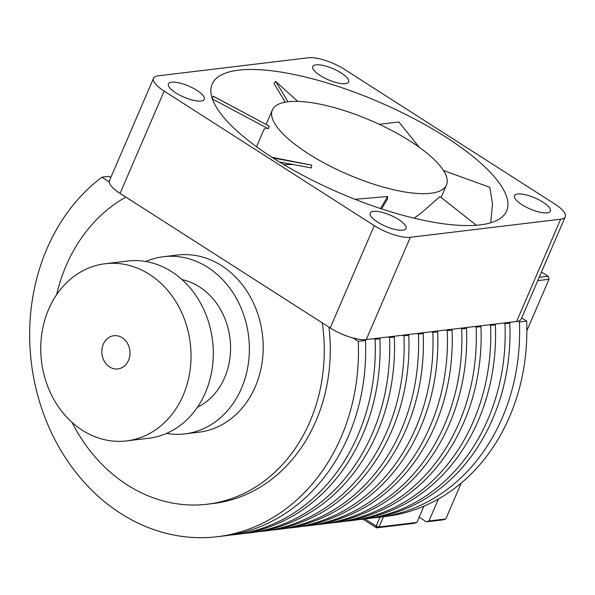 <?xml version="1.0" encoding="UTF-8"?>
<svg xmlns="http://www.w3.org/2000/svg" width="595" height="595" viewBox="0 0 595 595"><rect width="100%" height="100%" fill="white"/><g stroke="black" fill="none" stroke-linecap="round" stroke-linejoin="round"><path stroke-width="0.89" d="M183.134 395.37A89.235 74.933 83.1 0 1 126.556 440.91A89.235 74.933 83.1 0 1 41.501 361.277A89.235 74.933 83.1 0 1 105.226 263.726A89.235 74.933 83.1 0 1 176.841 303.264A89.235 74.933 83.1 0 1 183.134 395.37M128.505 360.392A16.734 14.049 83.1 0 1 117.892 368.93A16.734 14.049 83.1 0 1 101.946 353.995A16.734 14.049 83.1 0 1 113.89 335.706A16.734 14.049 83.1 0 1 127.323 343.122A16.734 14.049 83.1 0 1 128.505 360.392M126.556 440.91L148.81 438.232A89.235 74.933 -96.9 0 0 205.387 392.693A89.235 74.933 -96.9 0 0 199.087 300.587A89.235 74.933 -96.9 0 0 127.479 261.049L105.226 263.726M197.421 407.255A66.923 56.198 -96.9 0 0 224.657 377.587A66.923 56.198 -96.9 0 0 182.055 279.605M166.533 433.42A89.235 74.933 -96.9 0 0 184.889 433.889A89.235 74.933 -96.9 0 0 241.466 388.349A89.235 74.933 -96.9 0 0 235.166 296.243A89.235 74.933 -96.9 0 0 163.558 256.705A89.235 74.933 -96.9 0 0 145.835 261.517M163.558 256.705L177.392 255.039A89.235 74.933 83.1 0 1 249 294.577A89.235 74.933 83.1 0 1 255.3 386.69A89.235 74.933 83.1 0 1 198.715 432.23L184.889 433.889M109.279 181.921L101.901 177.198L109.123 176.328L110.849 177.436M72.025 422.398A161.736 135.816 -96.9 0 0 207.387 504.21A161.736 135.816 -96.9 0 0 309.928 421.669A161.736 135.816 -96.9 0 0 322.297 322.884L125.85 197.101A161.736 135.816 -96.9 0 0 56.651 294.651M364.304 339.723L365.486 340.474L358.272 341.344L353.036 337.997M378.889 338.079L379.915 338.741L375.103 339.314L374.077 338.659M393.317 336.339L394.351 337.001L389.539 337.581L388.505 336.919M407.754 334.606L408.78 335.26L403.968 335.84L402.941 335.186M422.182 332.865L423.216 333.527L418.404 334.107L417.37 333.445M436.618 331.132L437.645 331.787L432.833 332.367L431.806 331.713M451.047 329.392L452.074 330.054L447.269 330.634L446.235 329.972M465.476 327.659L466.51 328.314L461.698 328.894L460.671 328.232M479.912 325.919L480.938 326.581L476.134 327.153L475.1 326.499M494.341 324.178L495.375 324.84L490.563 325.42L489.536 324.758M359.298 519.539A195.197 163.915 -96.9 0 0 364.125 519.048L368.93 518.468A195.197 163.915 -96.9 0 0 492.697 418.85A195.197 163.915 -96.9 0 0 509.803 323.1L504.991 323.68L503.965 323.026M509.803 323.1L508.777 322.445M518.245 321.188L519.428 321.947L526.642 321.077L521.696 317.909M373.734 517.806A195.197 163.915 -96.9 0 0 378.554 517.308L385.768 516.438A195.197 163.915 -96.9 0 0 509.536 416.82A195.197 163.915 -96.9 0 0 526.642 321.077M378.554 517.308A195.197 163.915 -96.9 0 0 502.321 417.69A195.197 163.915 -96.9 0 0 519.428 321.947M364.125 519.048A195.197 163.915 -96.9 0 0 487.885 419.43A195.197 163.915 -96.9 0 0 504.991 323.68M344.869 521.279A195.197 163.915 -96.9 0 0 349.689 520.781L354.501 520.201A195.197 163.915 -96.9 0 0 478.268 420.583A195.197 163.915 -96.9 0 0 495.375 324.84M349.689 520.781A195.197 163.915 -96.9 0 0 473.456 421.163A195.197 163.915 -96.9 0 0 490.563 325.42M330.441 523.012A195.197 163.915 -96.9 0 0 335.26 522.522L340.072 521.941A195.197 163.915 -96.9 0 0 463.832 422.324A195.197 163.915 -96.9 0 0 480.938 326.581M335.26 522.522A195.197 163.915 -96.9 0 0 459.02 422.904A195.197 163.915 -96.9 0 0 476.134 327.153M316.005 524.753A195.197 163.915 -96.9 0 0 320.824 524.262L325.636 523.682A195.197 163.915 -96.9 0 0 449.404 424.064A195.197 163.915 -96.9 0 0 466.51 328.314M320.824 524.262A195.197 163.915 -96.9 0 0 444.591 424.637A195.197 163.915 -96.9 0 0 461.698 328.894M301.576 526.493A195.197 163.915 -96.9 0 0 306.395 525.995L311.207 525.415A195.197 163.915 -96.9 0 0 434.967 425.797A195.197 163.915 -96.9 0 0 452.074 330.054M306.395 525.995A195.197 163.915 -96.9 0 0 430.155 426.377A195.197 163.915 -96.9 0 0 447.269 330.634M287.14 528.226A195.197 163.915 -96.9 0 0 291.959 527.735L296.771 527.155A195.197 163.915 -96.9 0 0 420.539 427.537A195.197 163.915 -96.9 0 0 437.645 331.787M291.959 527.735A195.197 163.915 -96.9 0 0 415.727 428.117A195.197 163.915 -96.9 0 0 432.833 332.367M272.711 529.966A195.197 163.915 -96.9 0 0 277.53 529.468L282.342 528.888A195.197 163.915 -96.9 0 0 406.102 429.27A195.197 163.915 -96.9 0 0 423.216 333.527M277.53 529.468A195.197 163.915 -96.9 0 0 401.298 429.85A195.197 163.915 -96.9 0 0 418.404 334.107M258.275 531.699A195.197 163.915 -96.9 0 0 263.094 531.209L267.906 530.628A195.197 163.915 -96.9 0 0 391.674 431.011A195.197 163.915 -96.9 0 0 408.78 335.26M263.094 531.209A195.197 163.915 -96.9 0 0 386.862 431.591A195.197 163.915 -96.9 0 0 403.968 335.84M243.846 533.44A195.197 163.915 -96.9 0 0 248.665 532.942L253.477 532.369A195.197 163.915 -96.9 0 0 377.237 432.744A195.197 163.915 -96.9 0 0 394.351 337.001M248.665 532.942A195.197 163.915 -96.9 0 0 372.433 433.324A195.197 163.915 -96.9 0 0 389.539 337.581M229.41 535.18A195.197 163.915 -96.9 0 0 234.237 534.682L239.041 534.102A195.197 163.915 -96.9 0 0 362.809 434.484A195.197 163.915 -96.9 0 0 379.915 338.741M234.237 534.682A195.197 163.915 -96.9 0 0 357.997 435.064A195.197 163.915 -96.9 0 0 375.103 339.314M101.901 177.198A195.197 163.915 -96.9 0 0 40.713 405.493A195.197 163.915 -96.9 0 0 217.398 536.712L224.613 535.842A195.197 163.915 -96.9 0 0 348.38 436.224A195.197 163.915 -96.9 0 0 365.486 340.474M217.398 536.712A195.197 163.915 -96.9 0 0 341.158 437.087A195.197 163.915 -96.9 0 0 358.272 341.344M207.387 504.21L213.397 503.489A161.736 135.816 -96.9 0 0 315.945 420.948A161.736 135.816 -96.9 0 0 328.968 327.153M565.25 216.773L521.19 319.076A27.883 8.62 -156.7 0 1 516.594 321.501L366.26 339.596L410.319 237.293L560.654 219.198A27.883 8.62 -156.7 0 0 565.25 216.773A27.883 8.62 -156.7 0 0 554.674 203.936L344.535 69.392A27.883 8.62 -156.7 0 0 308.493 57.745L158.158 75.84A27.883 8.62 -156.7 0 0 153.562 78.265L109.502 180.568A27.883 8.62 -156.7 0 0 120.078 193.412L164.138 91.102A27.883 8.62 -156.7 0 1 153.562 78.265M480.232 224.88A160.345 49.549 -156.7 0 1 304.759 176.336A160.345 49.549 -156.7 0 1 212.14 84.096A160.345 49.549 -156.7 0 1 287.363 73.178A160.345 49.549 -156.7 0 1 443.096 135.37A160.345 49.549 -156.7 0 1 506.672 210.942A160.345 49.549 -156.7 0 1 480.232 224.88M547.14 212.832A19.523 6.032 -156.7 0 1 525.779 206.926A19.523 6.032 -156.7 0 1 514.504 195.696A19.523 6.032 -156.7 0 1 534.816 197.875A19.523 6.032 -156.7 0 1 550.36 211.136A19.523 6.032 -156.7 0 1 547.14 212.832M402.815 230.206A19.523 6.032 -156.7 0 1 381.454 224.293A19.523 6.032 -156.7 0 1 370.179 213.07A19.523 6.032 -156.7 0 1 390.491 215.249A19.523 6.032 -156.7 0 1 406.035 228.51A19.523 6.032 -156.7 0 1 402.815 230.206M345.412 83.672A19.523 6.032 -156.7 0 1 324.044 77.759A19.523 6.032 -156.7 0 1 312.769 66.528A19.523 6.032 -156.7 0 1 333.088 68.715A19.523 6.032 -156.7 0 1 348.625 81.976A19.523 6.032 -156.7 0 1 345.412 83.672M201.088 101.046A19.523 6.032 -156.7 0 1 179.727 95.133A19.523 6.032 -156.7 0 1 168.452 83.902A19.523 6.032 -156.7 0 1 188.764 86.082A19.523 6.032 -156.7 0 1 204.308 99.343A19.523 6.032 -156.7 0 1 201.088 101.046M410.319 237.293A27.883 8.62 -156.7 0 1 374.27 225.654L164.138 91.102M366.26 339.596A27.883 8.62 -156.7 0 1 330.21 327.957L120.078 193.412M212.393 98.956L268.375 128.81L269.245 126.118L213.241 96.249L212.274 98.606M266.813 127.977L264.061 129.212L256.519 146.72M212.14 98.205L213.241 96.249M269.245 126.118L213.122 96.137M279.471 162.004L311.438 167.931L311.683 165.15L272.056 157.34M293.209 164.547L283.696 164.555M381.618 208.897L387.457 199.02L387.643 196.491L355.029 199.303M476.357 225.267L439.936 196.551L422.986 211.522L414.187 218.201M430.847 193.263A94.813 29.296 -156.7 0 1 327.094 164.555A94.813 29.296 -156.7 0 1 272.324 110.015A94.813 29.296 -156.7 0 1 370.99 120.614A94.813 29.296 -156.7 0 1 446.481 185.023A94.813 29.296 -156.7 0 1 430.847 193.263M311.683 165.15L273.06 157.987M387.643 196.491L380.525 208.54M490.719 222.79L492.519 204.078L489.826 187.343L443.431 170.46M419.259 147.285L398.843 121.968L379.275 124.325M297.738 101.395L275.649 81.396L288.017 101.767M285.25 102.184L273.99 83.635L275.649 81.396M419.17 517.211L426.422 521.852L428.943 520.982L438.426 498.974M423.923 506.174L416.916 522.432L379.03 526.991L383.455 516.72M362.957 519.182L376.516 527.862L414.395 523.303L416.916 522.432M461.237 483.073L445.781 518.959L443.26 519.829L426.422 521.852M526.843 330.731L549.006 279.271L537.754 280.632M445.781 518.959L428.943 520.982M365.025 518.937L376.152 526.062L376.516 527.862L379.03 526.991L376.152 526.062L379.989 517.137M539.167 277.329L548.166 276.251L541.48 271.967M548.166 276.251L549.006 279.271M516.594 321.501L560.654 219.198M330.21 327.957L374.27 225.654M441.118 197.481L446.481 185.023M266.129 124.4L272.324 110.015"/></g></svg>
